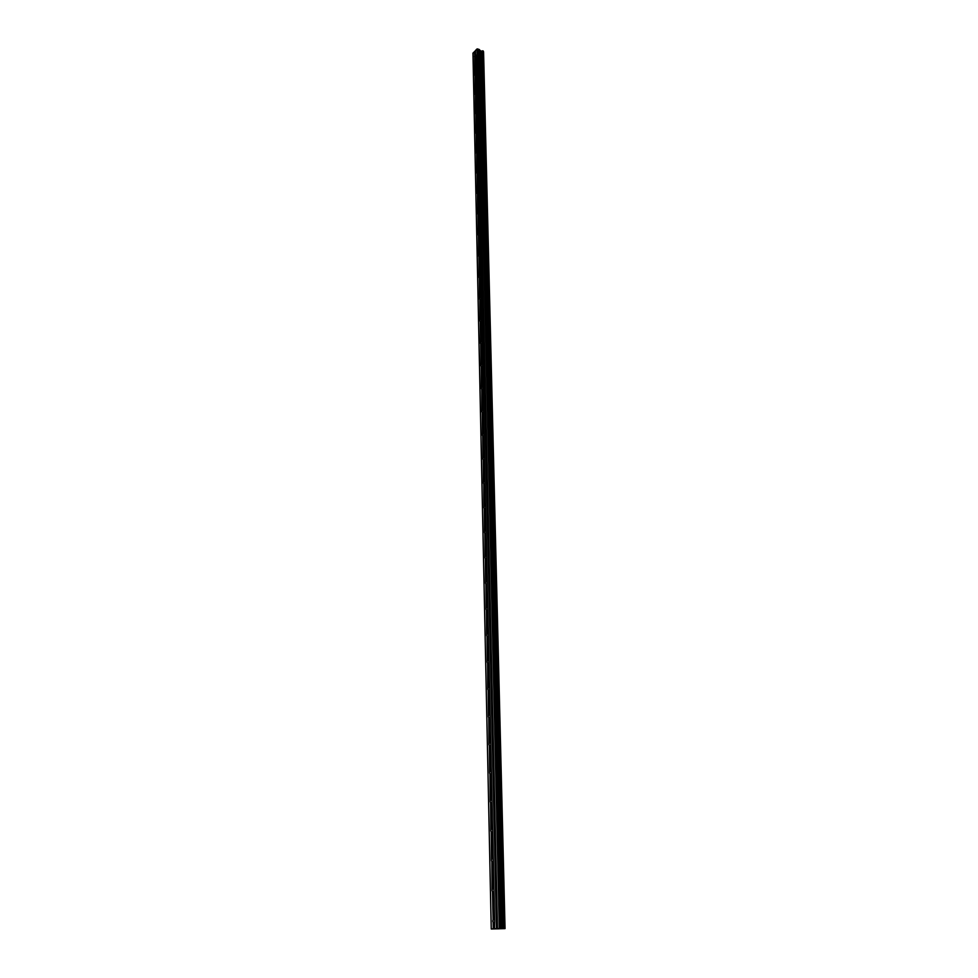 <?xml version="1.0" encoding="UTF-8"?>
<svg xmlns="http://www.w3.org/2000/svg" width="978" height="978" viewBox="0 0 978 978"><rect width="100%" height="100%" fill="white"/><g stroke="black" fill="none" stroke-linecap="round" stroke-linejoin="round"><path stroke-width="1.47" d="M475.491 56.577L474.342 56.48L475.442 54.45L475.748 55.037L494.599 920.909L494.489 928.697L491.249 928.99L505.039 928.599L483.34 51.602M474.929 57.115L475.284 73.998L475.858 73.301M475.907 75.44L474.746 75.318L474.636 57.066M476.31 94.536L475.149 94.389L475.051 75.917M476.738 113.876L475.565 113.692L475.455 95M477.154 133.448L475.98 133.24L475.87 114.328M477.594 153.277L476.408 153.045L476.286 133.888M478.022 173.351L476.836 173.094L476.714 153.705M478.462 193.693L477.264 193.399L477.142 173.778M478.914 214.292L477.704 213.974L477.57 194.096M479.367 235.148L478.462 235.539L478.144 234.806L478.01 214.683M479.819 256.297L478.914 256.664L478.597 255.918L478.462 235.539M480.284 277.703L479.367 278.07L479.049 277.3L478.914 256.664M480.76 299.402L479.831 299.757L479.513 298.962L479.367 278.07M481.237 321.395L480.308 321.725L479.978 320.918L479.831 299.757M481.714 343.681L480.785 343.999L480.455 343.168L480.308 321.725M482.203 366.261L481.262 366.567L480.931 365.723L480.785 343.999M482.704 389.158L481.751 389.44L481.421 388.572L481.262 366.567M483.205 412.361L482.252 412.63L481.922 411.75L481.751 389.44M483.719 435.882L482.753 436.139L482.423 435.234L482.252 412.63M484.232 459.733L483.266 459.978L482.924 459.049L482.753 436.139M484.758 483.927L483.78 484.147L483.438 483.193L483.266 459.978M485.296 508.45L484.306 508.646L483.963 507.68L483.78 484.147M485.834 533.328L484.844 533.499L484.489 532.509L484.306 508.646M486.384 558.548L485.381 558.707L485.027 557.692L484.844 533.499M486.934 584.147L485.932 584.282L485.577 583.243L485.381 558.707M487.496 610.101L486.482 610.223L486.127 609.147L485.932 584.282M488.071 636.446L487.044 636.544L486.689 635.443L486.482 610.223M488.645 663.17L487.619 663.255L487.252 662.13L487.044 636.544M489.232 690.297L488.193 690.358L487.826 689.197L487.619 663.255M489.831 717.828L488.792 717.852L488.413 716.678L488.193 690.358M490.443 745.762L489.379 745.774L489.012 744.564L488.792 717.852M491.054 774.124L489.99 774.111L489.611 772.877L489.379 745.774M491.677 802.926L490.601 802.889L490.222 801.618L489.99 774.111M492.313 832.168L491.237 832.107L490.846 830.799L490.601 802.889M492.961 861.862L491.861 861.765L491.482 860.432L491.237 832.107M493.609 892.009L492.509 891.899L492.117 890.53L491.861 861.765M494.269 922.645L493.169 922.498L492.778 921.105L493.108 919.626L494.208 919.296M497.704 928.745L500.051 928.697M496.543 928.855L498.658 928.819M494.403 928.672L504.941 928.574M475.369 50.88L472.961 53.13L491.249 928.99M483.328 51.125L504.636 928.513L483.328 51.125L480.736 51.052L479.122 49.426L476.934 49.022L475.369 50.648L475.442 54.45M505.039 928.599L483.572 51.822M493.108 919.626L492.509 891.899M474.599 55.318L474.526 51.516M493.303 928.782L493.169 922.498M493.45 919.454L492.863 892.046M492.447 889.075L493.535 888.721M492.802 888.892L492.215 861.911M491.812 858.99L492.888 858.611M492.154 858.806L491.579 832.241M491.176 829.356L492.24 828.965M491.518 829.185L490.956 803.024M490.553 800.187L491.604 799.784M490.883 800.016L490.333 774.258M489.929 771.459L490.98 771.031M490.271 771.287L489.721 745.908M489.33 743.158L490.369 742.705M489.66 742.987L489.122 717.986M488.731 715.273L489.77 714.82M489.061 715.101L488.535 690.48M488.144 687.815L489.171 687.326M488.474 687.644L487.949 663.377M487.57 660.749L488.584 660.248M487.888 660.578L487.374 636.666M486.995 634.074L488.01 633.561M487.313 633.903L486.812 610.345M486.433 607.79L487.435 607.265M486.751 607.619L486.249 584.392M485.87 581.886L486.873 581.348M486.2 581.714L485.699 558.829M485.332 556.348L486.323 555.797M485.65 556.176L485.161 533.609M484.795 531.176L485.773 530.602M485.1 531.005L484.623 508.756M484.257 506.347L485.235 505.773M484.575 506.188L484.098 484.244M483.731 481.873L484.697 481.286M484.049 481.714L483.584 460.076M483.218 457.741L484.183 457.129M483.523 457.582L483.071 436.237M482.704 433.939L483.658 433.315M483.01 433.767L482.557 412.728M482.203 410.454L483.156 409.831M482.509 410.295L482.068 389.537M481.714 387.3L482.655 386.652M482.007 387.141L481.567 366.652M481.225 364.452L482.154 363.804M481.518 364.293L481.09 344.085M480.736 341.909L481.677 341.249M481.042 341.75L480.614 321.811M480.259 319.672L481.2 318.999M480.553 319.513L480.137 299.83M479.795 297.715L480.736 297.043M480.088 297.569L479.672 278.143M479.33 276.065L480.284 275.368M479.623 275.906L479.208 256.737M478.878 254.683L479.819 253.974M479.159 254.524L478.755 235.612M478.425 233.583L479.379 232.874M478.707 233.424L478.303 214.757M477.973 212.752L478.927 212.03M478.266 212.605L477.863 194.17M477.533 192.189L478.425 191.419M477.814 192.043L477.423 173.839M477.105 171.896L477.973 171.101M477.386 171.749L476.995 153.778M476.665 151.847L477.545 151.052M476.946 151.7L476.567 133.962M476.249 132.054L477.117 131.248M476.53 131.908L476.152 114.389M475.834 112.519L476.689 111.688M476.103 112.372L475.736 95.062M475.418 93.216L476.274 92.372M475.687 93.069L475.32 75.978M474.88 55.171L474.795 51.467M504.905 928.574L483.548 51.785M502.313 928.55L481.506 51.003M502.166 928.55L481.396 51.015M497.509 928.428L477.729 48.9M496.469 928.464L476.934 49.022M493.658 928.77L493.523 922.657M504.624 928.501L483.303 51.064M504.514 928.501L483.23 50.99M503.939 928.489L482.777 50.819M503.756 928.501L482.631 50.807M503.658 928.501L482.557 50.819M503.536 928.501L482.46 50.856M501.677 928.562L481.017 51.076M501.311 928.574L480.736 51.052M500.149 928.562L479.831 50.709M499.941 928.55L479.66 50.563M499.489 928.464L479.293 49.572M499.281 928.452L479.122 49.426M493.548 919.357L494.208 919.357M492.912 888.782L493.535 888.794M492.276 858.684L492.888 858.696"/></g></svg>

